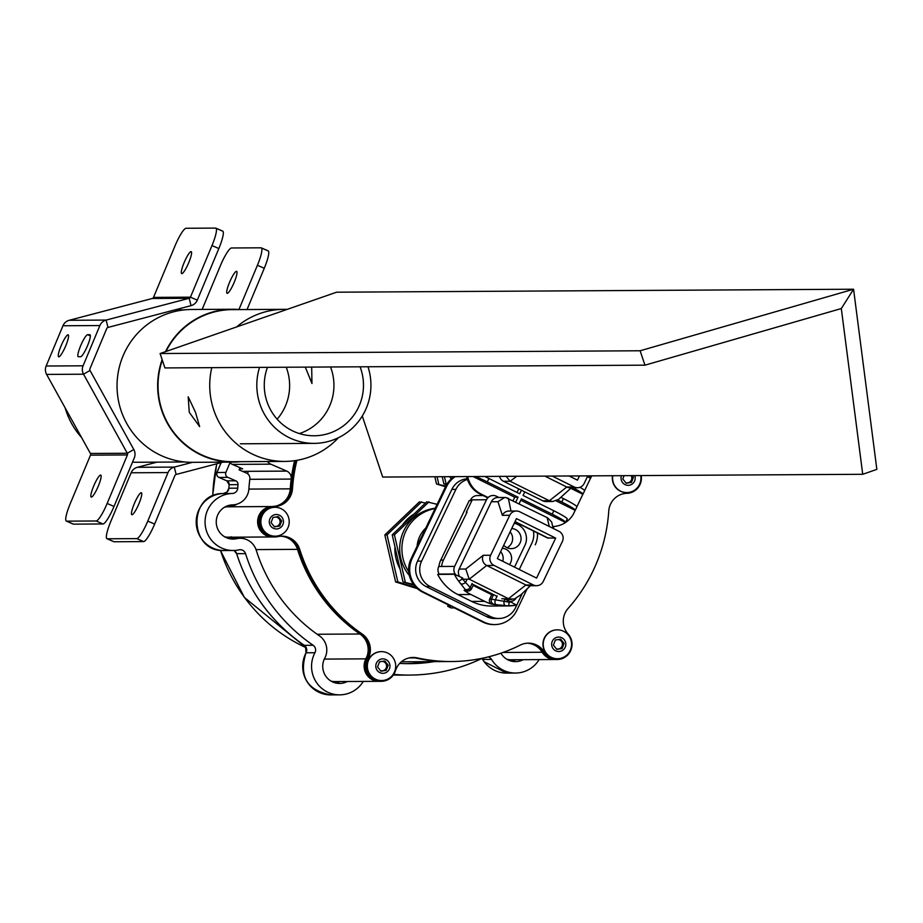 <?xml version="1.0" encoding="UTF-8"?>
<svg xmlns="http://www.w3.org/2000/svg" width="923" height="923" viewBox="0 0 923 923"><rect width="100%" height="100%" fill="white"/><g stroke="black" fill="none" stroke-linecap="round" stroke-linejoin="round"><path stroke-width="1.38" d="M862.728 474.295L841.315 308.547L644.958 365.173L164.917 367.931L160.094 353.532L336.607 292.199L853.567 289.222L876.85 469.38L862.728 474.295L382.699 477.053L362.278 416.031M644.958 365.173L640.135 350.775L160.094 353.532M841.315 308.547L853.567 289.222L640.135 350.775M305.282 367.123L311.939 383.299L311.697 367.666L311.951 383.507L305.317 367.123M277.142 419.18A50.569 49.611 89.7 0 0 286.222 367.227M267.462 367.342A50.569 49.611 89.7 0 0 314.166 435.771A50.569 49.611 89.7 0 0 331.357 432.529A50.569 49.611 89.7 0 0 360.074 366.812M259.548 367.389A58.172 57.064 89.7 0 0 314.201 443.375A58.172 57.064 89.7 0 0 333.988 439.648A58.172 57.064 89.7 0 0 367.989 366.766M223.043 462.146L176.155 474.457L174.285 467.096L192.446 462.331A76.424 74.971 -90.3 0 1 118.294 399.797A76.424 74.971 -90.3 0 1 165.586 314.374A76.424 74.971 -90.3 0 1 191.58 309.482L232.192 309.251A76.424 74.971 -90.3 0 1 239.668 309.586M240.534 461.673A76.424 74.971 -90.3 0 1 233.069 462.1A76.424 74.971 -90.3 0 1 162.136 359.635M165.494 351.663A76.424 74.971 -90.3 0 1 206.21 314.143A76.424 74.971 -90.3 0 1 232.192 309.251M189.261 412.304L188.188 396.786L195.468 412.269L199.633 426.599L189.261 412.304M330.538 366.973A50.569 49.611 -90.3 0 1 301.809 432.702A50.569 49.611 -90.3 0 1 299.375 433.568M184.981 461.985L137.066 462.261A76.044 74.601 -90.3 0 1 132.508 462.146M81.536 437.479A76.044 74.601 -90.3 0 1 65.106 407.804M338.464 437.698A76.044 74.601 -90.3 0 1 310.624 456.539A76.044 74.601 -90.3 0 1 284.769 461.419L233.069 461.719A76.044 74.601 -90.3 0 1 162.333 360.212M165.99 351.49A76.044 74.601 -90.3 0 1 206.337 314.501A76.044 74.601 -90.3 0 1 232.192 309.632L283.892 309.332A76.044 74.601 -90.3 0 1 287.145 309.378M284.769 461.419A76.044 74.601 -90.3 0 1 211.782 367.666M236.542 326.973A76.044 74.601 -90.3 0 1 258.036 314.201A76.044 74.601 -90.3 0 1 283.892 309.332M227.266 293.364A11.976 2.134 -66.5 0 0 234.015 282.761A11.976 2.134 -66.5 0 0 236.634 271.35A11.976 2.134 -66.5 0 0 236.473 271.327A11.976 2.134 -66.5 0 0 229.723 281.919A11.976 2.134 -66.5 0 0 227.104 293.329A11.976 2.134 -66.5 0 0 227.266 293.364M132.012 514.734A11.976 2.134 -66.5 0 0 138.762 504.143A11.976 2.134 -66.5 0 0 141.381 492.732A11.976 2.134 -66.5 0 0 141.219 492.697A11.976 2.134 -66.5 0 0 134.47 503.3A11.976 2.134 -66.5 0 0 131.851 514.711A11.976 2.134 -66.5 0 0 132.012 514.734M157.002 462.146L137.365 467.303A9.507 9.322 -90.3 0 0 131.112 472.784L110.852 521.322A19.014 3.392 -66.5 0 0 106.976 538.732A19.014 3.392 -66.5 0 0 107.241 538.79L136.789 538.617A19.014 3.392 -66.5 0 0 147.784 521.103L168.032 472.576L131.112 472.784M137.365 467.303L174.285 467.096A9.507 9.322 89.7 0 0 168.032 472.576M176.155 474.457A1.904 1.869 89.7 0 0 174.897 475.553L154.637 524.079A19.014 3.392 113.5 0 1 143.653 541.593L136.789 538.617M107.241 538.79L114.106 541.766L143.653 541.593M238.942 309.517L257.413 265.282A19.014 3.392 -66.5 0 0 261.29 247.86A19.014 3.392 -66.5 0 0 261.024 247.814L231.477 247.975A19.014 3.392 -66.5 0 0 220.482 265.489L202.149 309.424M261.509 248.022L267.878 250.791A19.014 3.392 113.5 0 1 268.155 250.837A19.014 3.392 113.5 0 1 264.278 268.258L257.413 265.282M247.041 309.54L264.278 268.258M68.014 334.818A11.976 2.134 -66.5 0 0 61.276 345.421A11.976 2.134 -66.5 0 0 58.645 356.832A11.976 2.134 -66.5 0 0 58.818 356.855A11.976 2.134 -66.5 0 0 65.556 346.263A11.976 2.134 -66.5 0 0 68.187 334.853A11.976 2.134 -66.5 0 0 68.014 334.818M181.843 273.646A11.976 2.134 113.5 0 1 181.669 273.612A11.976 2.134 113.5 0 1 184.3 262.213A11.976 2.134 113.5 0 1 191.038 251.61A11.976 2.134 113.5 0 1 191.211 251.644A11.976 2.134 113.5 0 1 188.58 263.043A11.976 2.134 113.5 0 1 181.843 273.646M91.389 497.105A11.976 2.134 113.5 0 1 91.227 497.07A11.976 2.134 113.5 0 1 93.846 485.671A11.976 2.134 113.5 0 1 100.595 475.068A11.976 2.134 113.5 0 1 100.757 475.103A11.976 2.134 113.5 0 1 98.138 486.502A11.976 2.134 113.5 0 1 91.389 497.105M218.843 248.541L211.978 245.564L190.438 297.171A1.904 1.869 89.7 0 1 189.192 298.279L106.133 320.073L69.213 320.281L152.26 298.487A1.904 1.869 -90.3 0 0 153.506 297.391L175.058 245.772A19.014 3.392 -66.5 0 1 186.054 228.269L215.59 228.096A19.014 3.392 -66.5 0 1 215.855 228.143L222.72 231.131A19.014 3.392 113.5 0 1 218.843 248.541L197.303 300.16A9.507 9.322 89.7 0 1 191.049 305.64L107.991 327.434A1.904 1.869 -90.3 0 0 106.745 328.53L89.935 368.785A1.904 1.869 -90.3 0 0 90.027 370.469L133.812 449.524L127.316 453.262L83.532 374.207A9.507 9.322 -90.3 0 1 83.082 365.808L46.15 366.016L62.96 325.761A9.507 9.322 89.7 0 1 69.213 320.281M133.812 449.524A9.507 9.322 89.7 0 1 134.273 457.923L114.014 506.45A19.014 3.392 113.5 0 1 103.018 523.964L96.154 520.987L66.618 521.149A19.014 3.392 -66.5 0 1 66.352 521.103A19.014 3.392 -66.5 0 1 70.229 503.681L90.489 455.154A1.904 1.869 -90.3 0 0 90.396 453.47L46.611 374.415A9.507 9.322 89.7 0 1 46.15 366.016M107.991 327.434L106.133 320.073A9.507 9.322 -90.3 0 0 99.88 325.554L83.082 365.808M78.386 356.751L80.601 356.74A11.976 2.134 -66.5 0 0 87.35 346.137A11.976 2.134 -66.5 0 0 89.969 334.726A11.976 2.134 -66.5 0 0 89.796 334.691L87.581 334.703A11.976 2.134 -66.5 0 0 80.843 345.306A11.976 2.134 -66.5 0 0 78.213 356.716A11.976 2.134 -66.5 0 0 78.386 356.751M90.489 455.154L127.409 454.947A1.904 1.869 89.7 0 0 127.316 453.262L90.396 453.47M103.018 523.964L73.482 524.137A19.014 3.392 113.5 0 1 73.217 524.079A19.014 3.392 113.5 0 1 72.998 523.918M96.154 520.987A19.014 3.392 -66.5 0 0 107.149 503.473L114.014 506.45M127.409 454.947L107.149 503.473M211.978 245.564A19.014 3.392 -66.5 0 0 215.855 228.143M216.074 228.304L222.455 231.073A19.014 3.392 113.5 0 1 222.72 231.131M537.947 646.504L542.182 652.249A15.206 14.918 89.7 0 0 555.542 659.495M527.841 643.169A19.014 18.645 -90.3 0 1 543.289 652.238L542.182 652.249A15.206 14.918 89.7 0 0 554.988 659.507L510.684 659.76A15.206 14.918 89.7 0 1 506.923 659.299A15.206 14.918 89.7 0 0 510.684 659.76L509.577 659.772A15.206 14.918 89.7 0 0 510.131 659.76M369.258 650.83A11.411 11.191 -90.3 0 1 369.073 651.303L365.923 658.849A15.206 14.918 89.7 0 0 379.676 681.312M281.296 536.171A19.014 18.645 -90.3 0 1 298.602 549.358A161.594 158.514 89.7 0 0 361.043 634.009A19.014 18.645 -90.3 0 1 367.031 658.849L365.923 658.849A15.206 14.918 89.7 0 0 379.122 681.324L334.818 681.578A15.206 14.918 89.7 0 1 331.057 681.105A15.206 14.918 89.7 0 0 334.818 681.578L333.711 681.578A15.206 14.918 89.7 0 0 334.264 681.566M280.742 536.194A19.014 18.645 -90.3 0 1 297.494 549.358A161.594 158.514 89.7 0 0 321.723 597.043A161.594 158.514 89.7 0 0 359.935 634.009L317.154 634.251M277.777 505.85L272.147 506.542A15.206 14.918 89.7 0 0 260.621 530.887A15.206 14.918 89.7 0 0 273.185 536.944M291.08 494.601A161.594 158.514 89.7 0 1 295.775 460.519A161.594 158.514 89.7 0 0 291.368 488.844A19.014 18.645 -90.3 0 1 273.254 506.542L272.147 506.542A15.206 14.918 89.7 0 0 260.621 530.887A15.206 14.918 89.7 0 0 272.631 536.955L228.316 537.221A15.206 14.918 89.7 0 1 224.554 536.748A15.206 14.918 89.7 0 0 231.431 536.863M267.578 461.512A7.603 7.465 89.7 0 0 270.785 464.165L286.73 471.099A7.603 7.465 -90.3 0 1 291.207 479.072A161.594 158.514 89.7 0 0 290.26 488.844L248.875 489.086M229.446 462.111A7.603 7.465 89.7 0 0 232.377 464.396L242.668 468.861L239.53 468.872M412.027 657.488A19.014 18.645 -90.3 0 1 414.969 657.891A161.594 158.514 89.7 0 0 449.339 661.537L405.024 661.791A161.594 158.514 89.7 0 1 401.413 661.768A161.594 158.514 89.7 0 0 405.024 661.791L403.916 661.791A161.594 158.514 89.7 0 0 404.47 661.791M240.522 537.14A19.014 18.645 -90.3 0 1 244.618 538.894M231.338 506.369L227.831 506.808A15.206 14.918 89.7 0 0 224.381 507.304A15.206 14.918 89.7 0 1 227.831 506.808A19.014 18.645 89.7 0 0 236.726 504.235M275.654 506.116A19.014 18.645 89.7 0 0 290.26 488.844M367.308 655.538A19.014 18.645 89.7 0 0 359.935 634.009M540.059 649.365A19.014 18.645 89.7 0 0 527.287 643.193M296.929 460.323A161.594 158.514 89.7 0 0 292.476 488.832A19.014 18.645 -90.3 0 1 274.362 506.531A15.206 14.918 89.7 0 0 261.024 515.784A15.206 14.918 89.7 0 0 277.961 536.598A19.014 18.645 -90.3 0 1 299.71 549.347A161.594 158.514 89.7 0 0 362.151 633.997A19.014 18.645 -90.3 0 1 368.139 658.837A15.206 14.918 89.7 0 0 381.337 681.312A15.206 14.918 89.7 0 0 395.471 670.709A19.014 18.645 -90.3 0 1 417.184 657.88A161.594 158.514 89.7 0 0 451.555 661.526A161.594 158.514 89.7 0 0 520.307 645.085A19.014 18.645 -90.3 0 1 544.397 652.238A15.206 14.918 89.7 0 0 570.783 650.392A15.206 14.918 89.7 0 0 568.141 634.032A19.014 18.645 -90.3 0 1 568.095 608.453A161.594 158.514 89.7 0 0 608.765 511.019A19.014 18.645 -90.3 0 1 626.879 493.32A15.206 14.918 89.7 0 0 641.197 475.564M412.581 657.464A19.014 18.645 -90.3 0 1 416.077 657.891A161.594 158.514 89.7 0 0 450.447 661.526A161.594 158.514 89.7 0 0 451.001 661.526M368.415 655.538L367.031 658.849A15.206 14.918 89.7 0 0 380.784 681.301M276.762 506.104L273.254 506.542A15.206 14.918 89.7 0 0 259.917 515.784A15.206 14.918 89.7 0 0 274.293 536.944M541.166 649.365L543.289 652.238A15.206 14.918 89.7 0 0 556.65 659.484M331.657 681.451A15.206 14.918 89.7 0 0 333.711 681.578M225.154 537.094A15.206 14.918 89.7 0 0 227.762 537.209M248.125 471.318A161.594 158.514 89.7 0 0 247.699 473.787M507.523 659.633A15.206 14.918 89.7 0 0 509.577 659.772M403.732 661.791A161.594 158.514 89.7 0 1 403.547 661.791A161.594 158.514 89.7 0 1 401.378 661.791A161.594 158.514 89.7 0 0 403.916 661.791M232.354 506.116L226.723 506.808A15.206 14.918 89.7 0 0 224.981 506.958M272.147 506.542L226.723 506.808M544.397 652.238L543.289 652.238A15.206 14.918 89.7 0 0 556.096 659.507L554.988 659.507M368.139 658.837L367.031 658.849A15.206 14.918 89.7 0 0 380.23 681.312L379.122 681.324M296.987 543.924A161.594 158.514 89.7 0 0 322.831 597.043A161.594 158.514 89.7 0 0 365.531 636.974M295.879 543.924A161.594 158.514 89.7 0 0 321.723 597.043A161.594 158.514 89.7 0 0 364.423 636.974M274.362 506.531L273.254 506.542A15.206 14.918 89.7 0 0 261.728 530.887A15.206 14.918 89.7 0 0 273.739 536.955L272.631 536.955M414.277 657.476A161.594 158.514 89.7 0 0 450.447 661.526L449.339 661.537A161.594 158.514 89.7 0 0 449.893 661.526M413.169 657.488A161.594 158.514 89.7 0 0 449.339 661.537M294.622 460.692A161.594 158.514 89.7 0 0 289.972 494.613A11.411 11.191 -90.3 0 1 289.96 494.89M507.627 659.691A15.206 14.918 89.7 0 0 509.392 659.772M507.788 659.772A15.206 14.918 89.7 0 0 508.1 659.783A15.206 14.918 89.7 0 0 508.654 659.76M331.761 681.509A15.206 14.918 89.7 0 0 333.526 681.578M331.922 681.589A15.206 14.918 89.7 0 0 332.788 681.578M225.27 537.151A15.206 14.918 89.7 0 0 227.023 537.221M225.42 537.232A15.206 14.918 89.7 0 0 226.285 537.221M232.619 506.035L226.354 506.808A15.206 14.918 89.7 0 0 225.097 506.9M401.367 661.803A161.594 158.514 89.7 0 0 402.44 661.803A161.594 158.514 89.7 0 0 402.993 661.803M226.354 506.808L233.242 505.827A11.411 11.191 -90.3 0 0 233.277 505.827L233.242 505.827M556.327 648.8A4.753 4.661 89.7 0 0 561.415 641.312L563.099 643.446L561.149 648.569L562.107 648.557L556.788 649.388L553.419 645.108L555.369 639.997L560.699 639.166L564.068 643.446L562.107 648.557M557.18 629.844A14.445 14.168 89.7 0 0 546.07 653.322A14.445 14.168 89.7 0 0 557.342 658.734M548.527 633.016A14.445 14.168 89.7 0 0 557.48 658.734A14.445 14.168 89.7 0 0 568.453 635.243A14.445 14.168 89.7 0 0 548.527 633.016M554.308 638.647A7.222 7.084 89.7 0 0 553.212 648.8A7.222 7.084 89.7 0 0 563.18 649.919A7.222 7.084 89.7 0 0 564.265 639.754A7.222 7.084 89.7 0 0 554.308 638.647M563.099 643.446L564.068 643.446M561.149 648.569L556.684 649.261M559.834 639.293L561.415 641.312A4.753 4.661 89.7 0 0 558.219 639.547M555.969 639.904A4.753 4.661 89.7 0 0 555.265 640.285M625.69 482.625A4.753 4.661 89.7 0 0 631.124 475.622M612.514 475.726A14.445 14.168 89.7 0 0 626.567 492.57A14.445 14.168 89.7 0 0 626.717 492.559M612.791 475.726A14.445 14.168 89.7 0 0 635.635 489.386A14.445 14.168 89.7 0 0 640.724 475.564M621.444 475.68A7.222 7.084 89.7 0 0 632.543 483.744A7.222 7.084 89.7 0 0 634.759 475.599M632.128 475.61L633.432 477.272L631.482 482.383L626.163 483.225L622.794 478.945L624.04 475.668M631.17 475.622L632.474 477.283L630.524 482.394L631.482 482.383M632.474 477.283L633.432 477.272M630.524 482.394L626.059 483.098M380.461 670.606A4.753 4.661 89.7 0 0 385.549 663.118L387.233 665.264L385.283 670.375L386.241 670.375L380.922 671.206L377.553 666.925L379.503 661.814L384.833 660.972L388.202 665.252L386.241 670.375M381.314 651.65A14.445 14.168 89.7 0 0 370.204 675.14A14.445 14.168 89.7 0 0 381.476 680.551M372.661 654.822A14.445 14.168 89.7 0 0 381.614 680.551A14.445 14.168 89.7 0 0 392.587 657.061A14.445 14.168 89.7 0 0 372.661 654.822M378.442 660.453A7.222 7.084 89.7 0 0 377.345 670.606A7.222 7.084 89.7 0 0 387.314 671.725A7.222 7.084 89.7 0 0 388.398 661.572A7.222 7.084 89.7 0 0 378.442 660.453M387.233 665.264L388.202 665.252M385.283 670.375L380.818 671.079M383.968 661.11L385.549 663.118A4.753 4.661 89.7 0 0 382.353 661.364M380.103 661.71A4.753 4.661 89.7 0 0 379.399 662.091M273.958 526.248A4.753 4.661 89.7 0 0 279.058 518.761L280.742 520.907L278.792 526.018L279.75 526.006L274.431 526.848L271.062 522.568L273.012 517.445L278.331 516.615L281.7 520.895L279.75 526.006M274.812 507.292A14.445 14.168 89.7 0 0 263.701 530.783A14.445 14.168 89.7 0 0 274.985 536.182M266.17 510.465A14.445 14.168 89.7 0 0 275.123 536.182A14.445 14.168 89.7 0 0 286.095 512.692A14.445 14.168 89.7 0 0 266.17 510.465M271.95 516.095A7.222 7.084 89.7 0 0 270.854 526.248A7.222 7.084 89.7 0 0 280.811 527.368A7.222 7.084 89.7 0 0 281.907 517.215A7.222 7.084 89.7 0 0 271.95 516.095M280.742 520.907L281.7 520.895M278.792 526.018L274.327 526.71M277.477 516.753L279.058 518.761A4.753 4.661 89.7 0 0 275.85 517.007M273.612 517.353A4.753 4.661 89.7 0 0 272.896 517.734M409.351 575.456A40.877 40.093 -90.3 0 1 414.681 516.961A40.877 40.093 -90.3 0 1 435.206 508.238M414.023 514.03A40.877 40.093 89.7 0 0 409.881 516.995A40.877 40.093 89.7 0 0 402.22 525.302M394.94 546.704A40.877 40.093 89.7 0 0 400.017 568.891M437.133 504.327L426.784 501.835L392.217 534.844L402.993 581.882L413.469 584.421M402.993 581.882L414.162 585.332M392.217 534.844L394.433 534.832L405.209 581.871M428.999 501.812L394.433 534.832M425.503 503.058L419.4 501.87L384.833 534.89L395.609 581.928L397.825 581.905L416.204 587.593M395.609 581.928L417.346 588.643M384.833 534.89L387.049 534.879L397.825 581.905M421.615 501.858L387.049 534.879M451.393 478.818A40.877 40.093 -90.3 0 1 449.547 476.66M442.232 476.706L443.882 483.929L446.87 484.148M443.882 483.929L446.513 484.737M444.448 476.695L446.097 483.917M434.848 476.753L436.498 483.975L445.832 486.156M436.498 483.975L445.544 486.767M437.064 476.741L438.713 483.952M417.081 546.266A28.521 27.978 -90.3 0 1 425.815 528.014M413.873 553.546A19.014 1.638 25.6 0 1 413.723 553.154A19.014 1.638 25.6 0 1 413.827 553.073L419.873 540.428A19.014 1.638 -154.4 0 0 419.769 540.509A19.014 1.638 -154.4 0 0 419.769 540.647M421.546 537.486A19.014 1.638 25.6 0 1 421.407 537.094A19.014 1.638 25.6 0 1 421.511 537.013L427.557 524.368A19.014 1.638 -154.4 0 0 427.453 524.449A19.014 1.638 -154.4 0 0 427.453 524.587M429.23 521.414A19.014 1.638 25.6 0 1 429.091 521.034A19.014 1.638 25.6 0 1 429.195 520.941L435.241 508.308A19.014 1.638 -154.4 0 0 435.137 508.388A19.014 1.638 -154.4 0 0 435.137 508.527M436.914 505.354A19.014 1.638 25.6 0 1 436.775 504.973A19.014 1.638 25.6 0 1 436.867 504.881L442.925 492.236A19.014 1.638 -154.4 0 0 442.821 492.328A19.014 1.638 -154.4 0 0 442.809 492.467M494.267 624.583A25.094 24.621 -90.3 0 1 482.821 622.056L454.324 607.888L451.001 607.911L447.643 606.238L448.29 604.888M447.643 606.238L450.966 606.215L422.469 592.058A25.094 24.621 -90.3 0 1 410.274 560.503L412.2 556.488A19.014 1.638 -154.4 0 0 412.096 556.581A19.014 1.638 -154.4 0 0 412.085 556.707M444.598 489.294A19.014 1.638 25.6 0 1 444.448 488.913A19.014 1.638 25.6 0 1 444.551 488.821L446.478 484.806A25.094 24.621 -90.3 0 1 454.243 476.637M522.395 593.316L515.472 607.807A19.014 18.645 -90.3 0 1 490.528 616.552L430.187 586.555A19.014 18.645 -90.3 0 1 421.592 561.138L455.916 489.363A19.014 18.645 -90.3 0 1 467.442 479.452M439.463 574.36A7.603 7.465 -90.3 0 1 438.737 566.491L439.048 565.845A19.014 18.645 -90.3 0 1 440.767 560.088L469.196 500.624L471.861 500.612L466.3 512.23L467.038 512.23L443.421 560.076A19.014 18.645 89.7 0 0 441.632 566.468M537.428 532.975A22.81 22.383 -90.3 0 1 535.236 544.789M533.39 530.956A19.014 18.645 -90.3 0 1 531.879 543.116L519.268 569.503M498.812 618.479L494.751 618.502A19.014 18.645 -90.3 0 1 486.467 616.576L426.126 586.578A19.014 18.645 -90.3 0 1 417.531 561.161L451.855 489.386A19.014 18.645 -90.3 0 1 467.223 478.772M527.31 588.459L516.765 610.495A25.094 24.621 -90.3 0 1 483.86 622.044L423.507 592.047A25.094 24.621 -90.3 0 1 412.166 558.496L446.49 486.721A25.094 24.621 -90.3 0 1 455.27 476.626M553.546 526.502A25.094 24.621 -90.3 0 1 553.569 528.602M446.478 484.806L445.821 486.733L446.49 486.721M445.821 486.733L410.274 560.503M570.714 488.255L582.851 494.29A19.014 1.638 -154.4 0 0 582.955 494.197A19.014 1.638 -154.4 0 0 573.01 487.771M561.057 497.439L563.457 498.628A19.014 1.638 25.6 0 1 576.91 506.842A19.014 1.638 25.6 0 1 576.806 506.935L582.851 494.29M579.99 487.286A19.014 1.638 25.6 0 1 584.594 490.782A19.014 1.638 25.6 0 1 584.49 490.874L590.535 478.229A19.014 1.638 -154.4 0 0 590.639 478.137A19.014 1.638 -154.4 0 0 588.032 475.864M587.409 476.672L590.535 478.229M521.414 490.205L519.695 493.793L488.913 478.483L487.286 481.91L518.068 497.209L515.772 502.02M552.923 526.525A25.094 24.621 89.7 0 0 565.557 522.487A19.014 1.638 -154.4 0 0 565.661 522.406A19.014 1.638 -154.4 0 0 552.208 514.18L521.414 498.882L519.118 503.681M524.772 491.867L523.053 495.455L553.835 510.765A19.014 1.638 25.6 0 1 567.299 518.991A19.014 1.638 25.6 0 1 567.195 519.072L565.661 522.268M557.665 499.978L561.819 502.043L563.457 498.628M467.707 476.556A25.094 24.621 89.7 0 0 481.01 494.001L488.105 497.52M473.107 476.533L514.746 497.232L513.084 500.681M518.738 488.878L517.018 492.467M520.768 500.231L565.557 522.487A25.094 24.621 89.7 0 0 573.252 514.365L575.179 510.35A19.014 1.638 -154.4 0 0 575.271 510.269A19.014 1.638 -154.4 0 0 561.819 502.043M466.669 476.568A25.094 24.621 89.7 0 0 479.983 494.001L487.771 497.878M555.981 500.808L575.179 510.35M518.068 497.209L514.746 497.232M487.286 481.91A19.014 1.638 -154.4 0 0 475.553 476.51M484.725 476.464A19.014 1.638 25.6 0 1 488.913 478.483M552.254 476.072L574.187 486.975A7.603 7.465 89.7 0 0 584.155 483.479L587.789 475.876M571.325 487.782L558.577 499.389L552.658 501.524L549.358 500.751L510.131 481.252L506.173 476.337M552.658 501.524L546.024 501.558A7.603 7.465 -90.3 0 1 542.701 500.785L503.473 481.287A7.603 7.465 -90.3 0 1 499.528 476.372M569.076 475.98L577.452 480.145L579.471 475.922M503.727 545.216A10.072 9.888 89.7 0 0 520.053 543.001A10.072 9.888 89.7 0 0 511.711 528.521M507.015 547.72A10.072 9.888 89.7 0 0 510.096 531.89M509.45 564.622A10.072 9.888 89.7 0 0 502.262 548.297M502.758 561.288A10.072 9.888 89.7 0 0 500.647 551.666M514.215 523.283A15.587 15.287 -90.3 0 1 524.922 545.389L515.449 565.211A15.587 15.287 -90.3 0 1 514.399 567.08M438.737 566.491L454.624 566.399L486.49 499.758A7.603 7.465 89.7 0 1 496.459 496.251L498.916 497.474M454.624 566.399A7.603 7.465 89.7 0 0 455.708 574.729M509.981 601.508L509.9 601.508A7.603 7.465 89.7 0 0 515.98 598.358M470.245 500.624L470.615 499.851A7.603 7.465 -90.3 0 1 477.272 495.582L483.075 495.547M454.312 574.279A7.603 7.465 -90.3 0 1 454.104 573.991L440.294 574.071A7.603 7.465 89.7 0 0 440.502 574.36M511.019 602.061L509.461 601.288L509.058 602.119A41.823 41.027 89.7 0 0 511.019 602.061L516.407 605.107A45.631 44.754 -90.3 0 1 508.354 605.926L491.532 606.03A45.631 44.754 -90.3 0 1 471.665 601.404L484.656 601.335A45.631 44.754 89.7 0 0 492.097 604.23A3.807 3.727 -90.3 0 1 489.755 598.9L509.058 602.119A3.807 0.738 -90.5 0 1 508.354 605.926L492.097 604.23M454.381 574.279L461.258 577.325A41.823 41.027 89.7 0 0 462.411 578.94L471.434 588.897A3.807 3.727 -90.3 0 1 468.099 591.032L466.311 591.043A3.807 3.727 -90.3 0 1 464.084 590.305L465.884 590.293L458.719 581.259A45.631 44.754 -90.3 0 1 454.381 574.279L437.698 574.371A45.631 44.754 -90.3 0 0 457.912 594.574L471.665 601.404M458.719 581.259L462.411 578.94L462.815 578.098L461.258 577.325M473.545 584.686A7.603 0.658 25.6 0 1 473.441 584.709L471.549 588.655M473.199 585.482L491.763 594.712L493.551 594.7A7.603 0.658 25.6 0 1 493.724 594.724M505.377 605.869A3.807 1.627 -87.3 0 1 504.05 601.023L504.927 599.189A7.603 0.658 25.6 0 1 509.461 601.288M464.084 590.305A45.631 44.754 89.7 0 0 470.915 594.504L484.656 601.335M491.763 594.712L489.755 598.9M473.568 584.697L471.434 588.897M466.692 580.186L465.827 582.009A3.807 2.607 146.4 0 1 460.335 583.474M472.091 583.451L470.211 587.397A3.807 2.757 135 0 1 465.227 589.336M516.43 605.107L508.227 605.926M495.963 604.623A3.807 1.742 -77.9 0 1 495.316 599.881L497.209 595.946M462.769 579.24L469.23 579.206L465.769 569.029L483.237 555.3L490.621 555.254A7.603 7.465 89.7 0 0 494.059 565.43L486.675 565.476L469.23 579.206L508.458 598.704L525.902 584.974L486.675 565.476A7.603 7.465 89.7 0 1 483.237 555.3M459.562 576.494A7.603 7.465 -90.3 0 1 459.146 569.076L491.348 501.754A7.603 7.465 -90.3 0 1 498.005 497.474L505.827 497.532L508.354 498.328L510.984 511.03M536.598 585.701L529.214 585.736A7.603 7.465 89.7 0 1 525.902 584.974L533.286 584.928A7.603 7.465 89.7 0 0 543.266 581.432L562.384 541.443A7.603 7.465 89.7 0 0 558.946 531.279L519.718 511.769A7.603 7.465 89.7 0 0 509.75 515.276L490.621 555.254M509.75 515.276L502.366 515.322L497.97 501.708L504.65 497.439M530.437 585.736L520.814 594.804L514.319 599.039L501.812 598.739M497.012 596.35L471.895 583.867M533.286 584.928L494.059 565.43M516.453 518.611L497.335 558.588L536.563 578.098L555.681 538.109L516.453 518.611M555.681 538.109L547.501 537.971L514.93 521.783M229.954 462.7L225.904 472.403A3.807 3.727 89.7 0 0 227.877 477.387L235.746 480.802A3.807 3.727 -90.3 0 1 237.996 484.633A174.909 171.574 89.7 0 0 237.73 488.163L228.858 488.209A5.7 5.596 -90.3 0 1 223.424 493.528A28.521 27.978 89.7 0 0 201.814 539.17A28.521 27.978 89.7 0 0 224.335 550.546C188.523 552.496 187.577 492.732 223.424 493.528L232.296 493.47A5.7 5.596 89.7 0 0 237.73 488.163M240.026 467.707L239.115 469.876L246.499 473.072A5.7 5.596 -90.3 0 1 249.868 478.887A163.498 160.383 89.7 0 0 248.887 488.948A17.11 16.787 89.7 0 1 232.584 504.869A17.11 16.787 89.7 0 0 219.616 532.259A17.11 16.787 89.7 0 0 236.634 538.686A17.11 16.787 -90.3 0 1 256.213 550.166A163.498 160.383 89.7 0 0 280.719 598.416A163.498 160.383 89.7 0 0 319.393 635.82A17.11 16.787 89.7 0 1 324.769 658.18A17.11 16.787 89.7 0 0 347.302 681.509M511.792 661.237A17.11 16.787 89.7 0 0 515.784 659.737M500.912 653.184A17.11 16.787 89.7 0 1 501.085 653.472A17.11 16.787 89.7 0 0 523.168 659.691M488.267 656.911A5.7 5.596 89.7 0 1 491.544 659.426A28.521 27.978 89.7 0 0 539.147 659.599M232.296 493.47A28.521 27.978 89.7 0 0 210.675 539.113A28.521 27.978 89.7 0 0 239.034 549.831A5.7 5.596 -90.3 0 1 245.553 553.662A174.909 171.574 89.7 0 0 271.777 605.269A174.909 171.574 89.7 0 0 313.139 645.281A5.7 5.596 89.7 0 1 314.939 652.734A28.521 27.978 89.7 0 0 339.687 694.857A28.521 27.978 89.7 0 0 363.281 681.416M393.763 674.39A174.909 171.574 89.7 0 0 409.904 675.071A174.909 171.574 89.7 0 0 482.302 658.272M399.705 663.395A163.498 160.383 89.7 0 0 409.835 663.66A163.498 160.383 89.7 0 0 434.214 661.618M406.143 663.637A163.498 160.383 89.7 0 0 426.83 661.664M335.926 683.055A17.11 16.787 89.7 0 0 339.918 681.543M229.435 538.697A17.11 16.787 -90.3 0 1 232.746 538.34L240.13 538.294M216.997 472.553L225.904 472.403M237.996 484.633L229.135 484.69L226.839 480.848L235.746 480.802M227.877 477.387L219.016 477.433A3.807 0.681 113.5 0 1 218.959 477.422A3.807 0.681 113.5 0 1 218.913 477.387M221.128 462.654L217.043 472.449A3.807 3.727 -90.3 0 0 219.016 477.433L226.885 480.848A3.807 3.727 89.7 0 1 229.135 484.69A174.909 171.574 89.7 0 0 228.858 488.209L229.146 484.356M147.784 521.103L154.637 524.079M191.049 305.64L189.192 298.279L152.26 298.487M90.027 370.469L83.532 374.207L46.611 374.415M99.88 325.554L62.96 325.761M66.618 521.149L73.482 524.137M197.303 300.16L190.438 297.171L153.506 297.391M90.35 335.914L87.581 334.703M270.785 464.165L232.377 464.396M286.73 471.099L242.53 471.353M291.207 479.072L249.821 479.314M297.494 549.358L256.017 549.6M365.923 658.849L324.319 659.091M414.969 657.891L409.097 657.926M542.182 652.249L502.966 652.469M417.184 657.88L416.077 657.891M292.476 488.832L291.368 488.844M299.71 549.347L298.602 549.358M362.151 633.997L361.043 634.009M408.704 571.625A40.877 40.093 -90.3 0 1 416.896 516.949A40.877 40.093 -90.3 0 1 435.114 508.573M452.674 477.756A40.877 40.093 -90.3 0 1 451.762 476.649M440.767 560.088L443.421 560.076M451.855 489.386L455.916 489.363M486.467 616.576L490.528 616.552M426.126 586.578L430.187 586.555M417.531 561.161L421.592 561.138M482.821 622.056L483.86 622.044M422.469 592.058L423.507 592.047M411.496 558.496L412.166 558.496M552.208 514.18L553.835 510.765M481.01 494.001L479.983 494.001M542.701 500.785L549.358 500.751L566.791 487.021L574.187 486.975M503.473 481.287L510.131 481.252L516.753 476.28M544.87 476.118L566.791 487.021A7.603 7.465 89.7 0 0 570.114 487.782L577.498 487.748M486.49 499.758L470.615 499.851M470.915 594.504L457.912 594.574M493.886 604.219A3.807 3.727 -90.3 0 1 491.555 598.889L493.551 594.7M471.595 588.828L468.099 591.032A3.807 3.727 -90.3 0 1 465.884 590.293M459.146 569.076L465.769 569.029M491.348 501.754L497.97 501.708M549.3 526.479L547.189 517.711M516.407 511.007L509.023 511.042A7.603 7.465 89.7 0 0 502.366 515.322M548.297 538.155L515.022 521.61M234.096 550.477A5.7 5.596 -90.3 0 1 236.692 553.708A174.909 171.574 89.7 0 0 262.917 605.326A174.909 171.574 89.7 0 0 304.278 645.327A5.7 5.596 -90.3 0 1 306.078 652.78A28.521 27.978 89.7 0 0 330.826 694.904C307.013 690.323 298.74 676.294 305.998 652.815L314.939 652.734M236.669 553.627L245.553 553.662M481.898 658.468A5.7 5.596 -90.3 0 1 482.683 659.484A28.521 27.978 89.7 0 0 506.692 673.098L484.09 661.687L482.602 659.449L491.544 659.426M482.614 659.368L481.864 658.48M216.824 463.784A161.594 158.514 89.7 0 0 212.775 495.974M220.47 550.293A161.594 158.514 89.7 0 0 244.549 597.493A161.594 158.514 89.7 0 0 306.205 647.738M313.139 645.281L304.278 645.327A3.807 0.611 -55.6 0 1 304.209 645.315C271.593 622.494 249.06 591.955 236.623 553.696L234.061 550.477M393.36 674.99A174.909 171.574 89.7 0 0 401.044 675.117L393.36 674.99M236.634 538.686L229.619 538.732M304.175 645.258A3.807 0.611 -55.6 0 0 304.209 645.315L305.548 646.608L305.998 652.815M223.424 493.528L227.023 492.017L228.858 488.232M314.201 443.375L240.349 443.801M192.457 462.331L233.069 462.1M174.585 309.955L184.115 309.897M268.155 250.837L261.29 247.86M113.841 541.709L106.976 538.732M66.352 521.103L73.217 524.079M381.337 681.312L380.23 681.312M274.846 536.944L273.739 536.955M451.555 661.526L450.447 661.526M557.204 659.495L556.096 659.507M228.316 537.221L227.208 537.221M509.208 659.772L508.1 659.783M333.341 681.578L332.234 681.589M226.839 537.221L225.731 537.232M403.547 661.791L402.44 661.803M493.747 624.594L494.786 624.583M444.448 488.913L442.821 492.328M436.775 504.973L435.137 508.388M429.091 521.034L427.453 524.449M421.407 537.094L419.769 540.509M413.723 553.154L412.096 556.581M591.735 475.853L590.639 478.137M584.594 490.782L582.955 494.197M576.91 506.842L575.271 510.269M567.299 518.991L565.661 522.406M505.654 599.512L511.769 599.477M553.085 528.36L551.689 522.037L547.581 517.826L505.827 497.532M216.674 463.819L212.625 496.043M220.332 550.281L244.387 597.435L306.217 647.773M515.553 673.04L506.692 673.098M339.687 694.857L330.826 694.904M233.196 550.5L224.335 550.546M409.904 675.071L401.044 675.117M226.839 480.848L218.959 477.422A3.807 3.807 0 0 1 216.963 472.472L221.059 462.677"/></g></svg>
